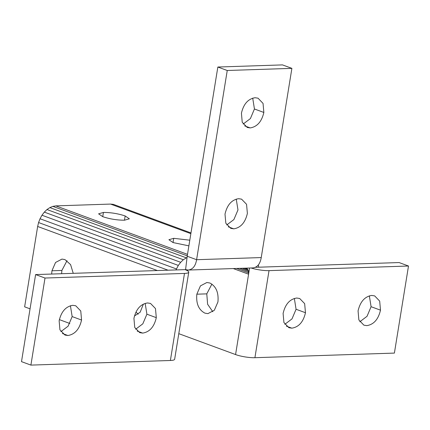 <?xml version="1.0" encoding="UTF-8"?>
<svg xmlns="http://www.w3.org/2000/svg" width="430" height="430" viewBox="0 0 430 430"><rect width="100%" height="100%" fill="white"/><g stroke="black" fill="none" stroke-linecap="round" stroke-linejoin="round"><path stroke-width="0.64" d="M358.066 310.906C360.206 301.72 364.758 296.566 371.719 295.437L374.67 295.899L379.69 301.118L380.486 310.164C378.346 319.35 373.794 324.505 366.833 325.634L363.882 325.171L358.862 319.947L358.066 310.906M359.802 321.769L367.037 316.297L371.085 306.703L369.343 295.84M241.429 113.192C243.568 104.006 248.115 98.852 255.081 97.723L258.032 98.185L263.047 103.41L263.848 112.45C261.709 121.636 257.156 126.791 250.19 127.92L247.239 127.457L242.224 122.238L241.429 113.192M243.165 124.055L250.4 118.583L254.442 108.989L252.706 98.126M59.141 320.785C61.28 311.599 65.833 306.445 72.799 305.316L75.744 305.778L80.765 311.003L81.56 320.044C79.421 329.229 74.868 334.384 67.908 335.513L64.957 335.051L59.937 329.832L59.141 320.785M60.877 331.648L68.112 326.176L72.159 316.582L70.418 305.719M67.01 260.677L61.888 270.449L61.608 273.716M51.664 274.044L51.944 270.776L55.551 262.472L61.968 259.091L64.93 259.586L70.579 264.6L73.251 273.329M135.955 312.099L138.224 314.196M204.938 313.147C198.681 309.912 195.983 303.591 196.838 294.19L200.439 285.885L206.862 282.51L209.824 282.999C216.08 286.24 218.784 292.556 217.929 301.957L214.323 310.261L207.9 313.637L204.938 313.147M211.899 284.09L206.782 293.862L207.609 304.252L212.807 311.728M143.394 304.085L140.169 312.196L134.461 315.975M188.877 245.858L173.08 242.574L168.904 239.714L173.731 238.322L189.797 240.187M103.426 212.441C110.832 212.441 118.078 213.613 125.162 215.951L129.339 218.811L124.517 220.203C117.105 220.203 109.86 219.031 102.775 216.693L98.599 213.834L103.426 212.441L102.738 216.677M170.387 360.49A13.884 2.709 9.2 0 0 174.65 359.254L188.754 272.185A13.884 2.709 -170.8 0 1 184.486 273.426L170.387 360.49L30.901 365.102L21.5 361.641L35.604 274.576L185.029 269.637A13.884 2.709 -170.8 0 1 188.754 272.185M142.674 333.094C149.635 332.008 154.176 326.864 156.305 317.657L155.477 308.557L150.5 303.419L147.554 302.957C140.599 304.048 136.052 309.192 133.929 318.399L134.751 327.499L139.728 332.637L142.674 333.094L137.197 331.079M145.173 303.365L146.899 314.196L142.825 323.828L135.654 329.229M187.206 270.588L187.996 270.056M187.055 257.446L185.588 269.615L188.2 270.051C192.737 269.497 195.537 266.046 196.601 259.704L187.2 256.242L187.055 257.446L183.336 259.736L180.67 262.311L178.321 265.418L175.994 269.933M246.535 268.126L248.352 270.502L248.583 274.195L249.583 268.024L235.57 354.567A13.884 2.709 9.2 0 0 254.915 357.701L269.019 270.631A13.884 2.709 -170.8 0 1 251.066 267.976M255.382 267.309L258.704 267.202L258.339 264.955M247.277 268.702L245.783 268.148M247.895 269.508L244.337 268.196M248.352 270.502L242.273 268.266M248.621 271.647L239.671 268.352M248.701 272.894L236.64 268.454M248.583 274.195L233.28 268.562M235.57 354.567L178.794 333.669M190.974 232.936L113.369 204.368L110.521 204.078L55.825 205.884L52.852 206.368L49.869 207.604L46.988 209.544L44.322 212.119L41.973 215.226L40.033 218.746L38.576 222.541L37.652 226.47L24.634 306.843L30.052 308.837M190.855 233.651L110.521 204.078M187.501 254.361L55.825 205.884M187.26 255.845L52.852 206.368M186.212 257.796L49.869 207.604M183.336 259.736L46.988 209.544M180.67 262.311L44.322 212.119M178.321 265.418L41.973 215.226M176.381 268.938L40.033 218.746M168.033 270.196L38.576 222.541M157.391 270.551L37.652 226.47M69.827 323.478L59.361 319.624M188.2 270.051L252.845 267.917C257.376 267.363 260.177 263.912 261.241 257.565L196.601 259.704L227.244 70.493L291.889 68.359L261.241 257.565M233.748 228.83C240.709 227.744 245.25 222.6 247.379 213.393L246.551 204.293L241.574 199.154L238.628 198.692C231.673 199.778 227.131 204.927 225.003 214.129L225.831 223.229L230.808 228.373L233.748 228.83L228.271 226.814M236.247 199.095L237.973 209.931L233.899 219.563L226.728 224.965M291.846 328.165C298.807 327.079 303.349 321.93 305.477 312.728L304.65 303.628L299.672 298.49L296.727 298.028C289.772 299.113 285.23 304.263 283.101 313.465L283.929 322.565L288.906 327.703L291.846 328.165L286.369 326.15M294.346 298.431L296.071 309.267L291.997 318.899L284.827 324.301M187.2 256.242L217.843 67.032L282.483 64.898L291.889 68.359M217.843 67.032L227.244 70.493M269.019 270.631L408.5 266.019L399.099 262.558L258.704 267.202M408.5 266.019L394.396 353.089L254.915 357.701M35.604 274.576L45.005 278.038L184.486 273.426M45.005 278.038L30.901 365.102M380.486 310.164L371.085 306.703M250.19 127.92L244.702 125.899M263.848 112.45L254.442 108.989M67.908 335.513L62.42 333.492M81.56 320.044L72.159 316.582M61.888 270.449L51.944 270.776M206.782 293.862L196.838 294.19M173.731 238.322L173.043 242.558M125.162 215.951L124.469 220.203M146.899 314.196L156.305 317.657M296.071 309.267L305.477 312.728"/></g></svg>
